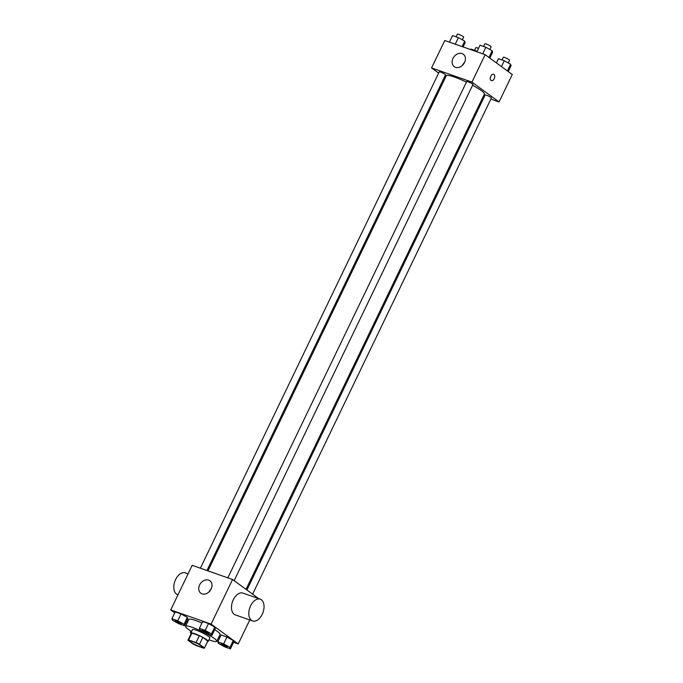 <?xml version="1.0" encoding="UTF-8"?>
<svg xmlns="http://www.w3.org/2000/svg" width="683" height="683" viewBox="0 0 683 683"><rect width="100%" height="100%" fill="white"/><g stroke="black" fill="none" stroke-linecap="round" stroke-linejoin="round"><path stroke-width="1.02" d="M201.272 645.853A6.728 0.965 25.7 0 1 202.288 646.997A6.728 0.965 25.7 0 1 195.799 644.948A6.728 0.965 25.7 0 1 190.156 641.158A6.728 0.965 25.7 0 1 194.655 642.31A6.728 0.965 25.7 0 1 201.272 645.853M196.047 642.549L188.645 639.954A9.144 1.315 25.7 0 0 187.987 640.116A9.144 1.315 25.7 0 0 187.97 640.236L192.939 643.873A9.144 1.315 25.7 0 0 196.397 645.614L203.799 648.21A9.144 1.315 25.7 0 0 204.456 648.047A9.144 1.315 25.7 0 0 204.473 647.919L199.504 644.291A9.144 1.315 25.7 0 0 196.047 642.549L199.351 635.685L191.949 633.09L188.645 639.954M204.473 647.919L207.777 641.064L202.808 637.427L199.504 644.291M207.777 641.064A9.144 1.315 25.7 0 1 207.76 641.183L204.456 648.047M191.274 633.38A9.144 1.315 25.7 0 1 191.291 633.261A9.144 1.315 25.7 0 1 191.949 633.09M199.351 635.685A9.144 1.315 25.7 0 1 202.808 637.427M207.572 641.568A9.613 1.383 -154.3 0 0 208.187 641.388A9.613 1.383 -154.3 0 0 200.119 635.975A9.613 1.383 -154.3 0 0 190.856 633.047A9.613 1.383 -154.3 0 0 191.103 633.645M190.856 633.047L192.512 629.624A9.613 1.383 25.7 0 1 198.932 631.263A9.613 1.383 25.7 0 1 208.383 636.317A9.613 1.383 25.7 0 1 209.843 637.956L208.187 641.388M191.616 631.485A17.314 2.484 25.7 0 1 185.58 626.285A17.314 2.484 25.7 0 1 197.139 629.239A17.314 2.484 25.7 0 1 214.155 638.34A17.314 2.484 25.7 0 1 216.776 641.294A17.314 2.484 25.7 0 1 208.947 639.817M214.727 629.666A17.314 2.484 25.7 0 1 217.459 631.485A17.314 2.484 25.7 0 1 220.071 634.439L216.776 641.294M185.58 626.285L188.875 619.421A17.314 2.484 25.7 0 1 201.946 623.024M184.53 625.73L187.834 618.875L187.355 617.415L181.046 613.915L175.224 611.866L171.92 618.73L172.398 620.181L178.698 623.69L184.53 625.73L184.051 624.279L177.751 620.779L171.92 618.73M233.586 642.302L238.23 643.924L211.107 624.1L170.724 609.928L174.746 612.864M186.561 621.504L187.535 622.213M218.791 637.102L219.909 637.504M230.427 648.85L233.731 641.986L233.253 640.534L226.952 637.034L221.121 634.985L217.817 641.849L218.295 643.301L224.605 646.801L230.427 648.85L229.949 647.39L223.648 643.89L217.817 641.849M211.986 635.369L215.29 628.505L214.812 627.054L208.503 623.553L202.68 621.504L199.376 628.369L199.854 629.82L206.155 633.32L211.986 635.369L211.508 633.909L205.207 630.409L199.376 628.369M249.756 619.968L238.23 643.924M258.789 598.675L232.561 579.508L192.188 565.336L170.724 609.928M232.561 579.508L211.107 624.1M211.124 589.028A7.692 6.01 126.2 0 1 200.819 593.211A7.692 6.01 126.2 0 1 200.503 583.453A7.692 6.01 126.2 0 1 209.903 580.789A7.692 6.01 126.2 0 1 211.124 589.028M252.59 620.958L235.285 614.888A11.543 7.009 -70.7 0 1 232.502 601.68A11.543 7.009 -70.7 0 1 242.935 593.109L260.24 599.179A11.543 7.009 -70.7 0 1 261.367 599.785A11.543 7.009 -70.7 0 1 262.656 613.368A11.543 7.009 -70.7 0 1 252.59 620.958A11.543 7.009 -70.7 0 1 249.807 607.75A11.543 7.009 -70.7 0 1 260.24 599.179M188.081 573.865L185.247 572.866A11.543 7.009 109.3 0 0 175.189 580.456A11.543 7.009 109.3 0 0 176.479 594.048A11.543 7.009 109.3 0 0 177.606 594.645L178.015 594.791M209.015 591.905A7.692 6.01 126.2 0 1 211.141 589.002M472.593 85.247A21.156 3.039 25.7 0 1 481.182 90.515A21.156 3.039 25.7 0 1 484.384 94.117L246.042 589.352M207.974 570.877L446.255 75.77A21.156 3.039 25.7 0 1 466.421 82.105M234.158 580.67L472.943 84.521A3.466 0.495 -154.3 0 0 470.041 82.575A3.466 0.495 -154.3 0 0 466.702 81.516L227.84 577.844M246.922 590.001L485.143 95.005A3.466 0.495 25.7 0 1 487.457 95.594A3.466 0.495 25.7 0 1 490.864 97.413A3.466 0.495 25.7 0 1 491.384 98.002L252.608 594.159M200.384 568.213L439.246 71.886A3.466 0.495 25.7 0 1 441.56 72.475A3.466 0.495 25.7 0 1 444.957 74.293A3.466 0.495 25.7 0 1 445.487 74.882L206.958 570.518M483.282 96.405L484.298 96.764M490.872 99.069L499.068 101.946L471.944 82.114L431.562 67.941L438.648 73.124M444.334 77.281L445.214 77.922M431.562 67.941L444.77 40.502L485.152 54.674L512.276 74.498L499.068 101.946M485.152 54.674L471.944 82.114M464.542 62.477A7.692 6.01 126.2 0 1 454.229 66.661A7.692 6.01 126.2 0 1 453.913 56.902A7.692 6.01 126.2 0 1 463.313 54.239A7.692 6.01 126.2 0 1 464.542 62.477M493.63 74.276A3.364 2.04 -70.7 0 1 493.963 74.447A3.364 2.04 -70.7 0 1 494.338 78.408A3.364 2.04 -70.7 0 1 491.41 80.628A3.364 2.04 -70.7 0 1 490.59 76.769A3.364 2.04 -70.7 0 1 493.638 74.276A3.364 2.04 -70.7 0 1 493.963 74.447A3.364 2.04 -70.7 0 1 494.338 78.408A3.364 2.04 -70.7 0 1 491.401 80.628M462.434 65.355A7.692 6.01 126.2 0 1 464.551 62.452M489.813 58.081L492.639 52.215L492.161 50.764L485.852 47.264L480.029 45.215L476.871 51.771M492.161 50.764L488.943 57.449M485.852 47.264L482.702 53.812M483.573 46.461L484.862 43.789A3.466 0.495 25.7 0 1 487.175 44.378A3.466 0.495 25.7 0 1 490.582 46.196A3.466 0.495 25.7 0 1 491.103 46.785L489.813 49.458M463.091 46.931L465.183 42.585L464.705 41.125L458.395 37.625L452.573 35.584L449.414 42.133M464.705 41.125L462.084 46.581M458.395 37.625L455.245 44.182M456.116 36.822L457.405 34.15A3.466 0.495 25.7 0 1 459.719 34.739A3.466 0.495 25.7 0 1 463.125 36.566A3.466 0.495 25.7 0 1 463.646 37.155L462.357 39.827M508.254 71.561L511.08 65.705L510.602 64.245L504.302 60.744L498.47 58.695L496.439 62.921M510.602 64.245L507.384 70.93M504.302 60.744L501.476 66.61M502.022 59.942L503.311 57.27A3.466 0.495 25.7 0 1 505.616 57.859A3.466 0.495 25.7 0 1 509.023 59.677A3.466 0.495 25.7 0 1 509.544 60.275L508.263 62.947M477.118 51.259L471.014 49.065L470.749 49.62M476.845 51.105L476.572 51.66M474.565 50.311L475.855 47.631A3.466 0.495 25.7 0 1 478.51 48.373M202.552 630.392L202.561 630.366A3.466 0.495 25.7 0 1 202.561 630.366A3.466 0.495 25.7 0 1 204.874 630.955A3.466 0.495 25.7 0 1 208.281 632.774A3.466 0.495 25.7 0 1 208.802 633.372A3.466 0.495 25.7 0 1 208.793 633.38A3.466 0.495 25.7 0 1 205.455 632.338A3.466 0.495 25.7 0 1 202.552 630.392A3.466 0.495 25.7 0 1 204.857 630.981A3.466 0.495 25.7 0 1 208.264 632.808A3.466 0.495 25.7 0 1 208.785 633.397L208.802 633.372M215.29 628.505L214.812 627.054L211.508 633.909M214.812 627.054L208.503 623.553L205.207 630.409M208.503 623.553L202.68 621.504M175.104 620.727L175.096 620.753A3.466 0.495 25.7 0 1 177.401 621.351A3.466 0.495 25.7 0 1 180.807 623.169A3.466 0.495 25.7 0 1 181.345 623.733A3.466 0.495 25.7 0 1 181.337 623.741A3.466 0.495 25.7 0 1 177.998 622.708A3.466 0.495 25.7 0 1 175.096 620.753A3.466 0.495 25.7 0 1 175.104 620.727A3.466 0.495 25.7 0 1 177.418 621.317A3.466 0.495 25.7 0 1 180.816 623.144A3.466 0.495 25.7 0 1 181.328 623.758L181.328 623.758M187.834 618.875L187.355 617.415L184.051 624.279M187.355 617.415L181.046 613.915L177.751 620.779M181.046 613.915L175.224 611.866M226.722 646.263A3.466 0.495 25.7 0 1 227.243 646.852A3.466 0.495 25.7 0 1 227.234 646.861L227.234 646.878A3.466 0.495 25.7 0 1 223.896 645.828A3.466 0.495 25.7 0 1 220.993 643.873A3.466 0.495 25.7 0 1 221.002 643.847A3.466 0.495 25.7 0 1 223.315 644.436A3.466 0.495 25.7 0 1 226.722 646.263M233.731 641.986L233.253 640.534L229.949 647.39M233.253 640.534L226.952 637.034L223.648 643.89M226.952 637.034L221.121 634.985M221.002 643.847L220.993 643.873A3.466 0.495 25.7 0 1 223.307 644.462A3.466 0.495 25.7 0 1 226.705 646.289A3.466 0.495 25.7 0 1 227.234 646.878M191.129 632.484L190.361 632.21L191.035 633.781M190.924 631.058L190.361 632.21M191.291 633.261L187.987 640.116"/></g></svg>
